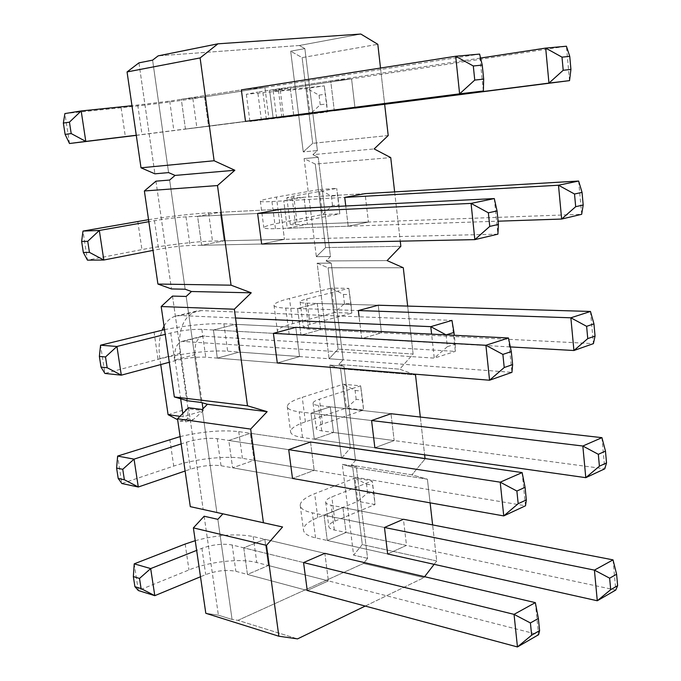 <?xml version="1.0" encoding="UTF-8"?>
<svg xmlns="http://www.w3.org/2000/svg" width="681" height="681" viewBox="0 0 681 681"><rect width="100%" height="100%" fill="white"/><g stroke="black" fill="none" stroke-linecap="round" stroke-linejoin="round"><path stroke-width="0.51" stroke-dasharray="3.4 2.55" d="M69.505 143.512L64.891 113.574L121.107 107.743C143.436 105.444 176.532 101.282 192.876 98.719L479.611 54.088L483.365 90.99M136.285 135.366L268.91 118.528L264.926 87.508L241.355 89.866L169.714 101.094L131.969 105.717M245.5 121.371L185.453 129.092L181.299 99.281L204.53 96.906L208.539 126.283L185.453 129.092L181.299 99.281L204.53 96.906L208.539 126.283L185.453 129.092L245.5 121.371L136.268 135.255M148.552 219.665C172.038 216.09 192.051 213.817 208.599 212.83L280.581 209.237L284.454 239.337L280.581 209.237L220.252 212.251L224.143 240.793L201.627 245.271L197.592 216.311L220.252 212.251L224.143 240.793L284.454 239.337L261.649 244.028L190.033 245.509C180.78 245.884 170.31 247.143 158.613 249.297L153.021 250.387M494.295 198.571L497.905 234.162L212.489 241.074C196.137 241.415 163.576 245.347 141.937 249.586L87.457 260.151L82.988 231.08M261.649 244.028L201.627 245.271L261.649 244.028L284.454 239.337L224.143 240.793L201.627 245.271L197.592 216.311L257.622 213.476L186.007 216.864C176.745 217.435 166.232 218.712 154.476 220.695L148.841 221.691M261.376 119.924L334.277 110.586L273.2 118.409L269.591 90.25L290.285 88.13L293.775 115.906L273.2 118.409L269.591 90.25L330.711 80.92L334.226 110.143L330.711 80.92L351.566 78.834L330.711 80.92L269.591 90.25L290.285 88.13L351.566 78.834L355.005 108.066L276.665 118.119L327.425 111.956L326.744 103.895L320.223 104.772L310.042 114.178L249.91 121.448L261.376 119.924L257.758 92.054L480.565 58.038M569.537 80.622L566.413 46.223L278.41 89.935L273.192 90.931L280.283 90.411L324.267 85.874L306.867 88.479L246.343 94.259L257.758 92.054M320.223 104.772L319.048 95.127L306.867 88.479L310.042 114.178L327.425 111.956L324.267 85.874L326.744 103.895M319.048 95.127L325.569 94.191M365.084 193.634L303.981 197.243L365.084 193.634L368.43 222.049L307.369 224.27L368.43 222.049L348.195 226.211L287.271 228.254L283.764 200.861L303.981 197.243L307.369 224.27L287.271 228.254L283.764 200.861L303.981 197.243L307.369 224.27L287.271 228.254L348.195 226.211L345.761 205.985L348.195 226.211L368.43 222.049L365.084 193.634L292.123 197.941L286.837 197.762L293.673 196.034L336.695 188.407L319.346 189.531L322.436 214.592L339.785 213.834L339.019 205.109L332.507 205.441L322.436 214.592L279.738 222.874C269.676 224.841 264.373 226.415 263.819 227.582C263.743 228.535 267.624 228.893 275.464 228.654L498.083 221.189M332.507 205.441L331.358 196.034L319.346 189.531L276.418 197.081C266.297 198.869 260.934 200.214 260.346 201.108C260.244 201.823 264.109 201.959 271.949 201.533L344.731 197.396M578.646 181.044L581.668 214.311L295.528 224.696C291.962 224.815 290.191 224.662 290.217 224.236L296.993 222.21L339.785 213.834L336.695 188.407L339.019 205.109M331.358 196.034L337.87 195.651M164.547 329.638C187.59 325.254 207.364 323.288 223.879 323.756L295.775 327.348L299.538 356.555L295.775 327.348L235.532 324.335L239.312 352.086L217.341 358.121L213.417 329.987L235.532 324.335L239.312 352.086L299.538 356.555L277.303 362.99L205.747 357.176C196.511 356.793 186.185 357.993 174.753 360.794L169.288 362.266M508.452 337.98L511.942 372.345L227.658 351.217C211.306 349.889 179.171 353.652 158.052 359.338L104.9 373.435L100.558 345.199M277.303 362.99L217.341 358.121L277.303 362.99L299.538 356.555L239.312 352.086L217.341 358.121L213.417 329.987L273.404 333.358L201.831 329.34C192.587 329.136 182.227 330.353 170.735 333L165.236 334.371M378.227 305.224L317.303 303.437L378.227 305.224L381.479 332.847L320.606 329.749L381.479 332.847L361.722 338.559L300.968 335.146L297.554 308.484L317.303 303.437L320.606 329.749L300.968 335.146L297.554 308.484L317.303 303.437L320.606 329.749L300.968 335.146L361.722 338.559L359.1 316.776L361.722 338.559L381.479 332.847L378.227 305.224L305.48 303.088C301.921 302.96 300.134 302.534 300.117 301.794C300.287 300.951 302.492 299.998 306.714 298.916L348.817 288.369L331.511 288.08L334.524 312.528L351.822 313.158L350.979 303.811L344.492 303.624L334.524 312.528L292.736 323.62C282.887 326.267 277.763 328.71 277.363 330.949C277.414 332.813 281.355 333.988 289.178 334.482L510.333 346.927M344.492 303.624L343.369 294.447L331.511 288.08L289.493 298.474C279.593 300.959 274.426 303.19 273.983 305.156C274 306.799 277.925 307.769 285.756 308.084L358.351 310.553M590.487 311.455L593.406 343.641L308.791 329.144C305.233 328.94 303.437 328.421 303.411 327.578C303.564 326.625 305.743 325.578 309.949 324.428L351.822 313.158L348.817 288.369L350.979 303.811M343.369 294.447L349.864 294.592M180.107 436.598C202.717 431.448 222.261 429.788 238.742 431.618L310.527 441.995L314.171 470.358L310.527 441.995L250.378 433.303L254.056 460.279L232.604 467.796L228.799 440.454L250.378 433.303L254.056 460.279L314.171 470.358L292.498 478.428L221.019 465.744C211.808 464.629 201.619 465.778 190.442 469.192L185.113 471.014M522.131 472.588L525.502 505.779L242.419 458.33C226.075 455.436 194.349 459.028 173.732 466.085L121.848 483.519L117.626 456.074M292.498 478.428L232.604 467.796L292.498 478.428L314.171 470.358L254.056 460.279L232.604 467.796L228.799 440.454L288.71 449.664L217.213 438.675C207.994 437.738 197.771 438.904 186.534 442.165L181.163 443.893M356.18 399.406L355.09 390.46L343.377 384.22L346.323 408.081L363.569 410.03L362.65 400.087L356.18 399.406L346.323 408.081L305.403 421.828C295.767 425.131 290.821 428.4 290.566 431.643C290.727 434.376 294.72 436.334 302.534 437.508L374.865 447.766L394.163 440.581L391.005 413.716L318.487 405.484C314.937 405.059 313.124 404.276 313.056 403.143C313.166 401.867 315.294 400.539 319.423 399.177L360.641 385.846L343.377 384.22L302.236 397.321C292.558 400.454 287.561 403.527 287.271 406.523C287.408 409.034 291.383 410.796 299.206 411.809L371.588 420.543L310.97 413.231L330.285 406.829L333.503 432.452L314.299 439.177L310.97 413.231L330.285 406.829L391.005 413.716L394.163 440.581L333.503 432.452L314.299 439.177L374.865 447.766L394.163 440.581L333.503 432.452L330.285 406.829L391.005 413.716M601.944 437.662L604.771 468.826L321.713 430.869C318.163 430.366 316.342 429.498 316.265 428.264C316.359 426.885 318.47 425.472 322.581 424.033L363.569 410.03L360.641 385.846L362.65 400.087M355.09 390.46L361.56 391.09M195.243 540.68C217.443 534.798 236.758 533.419 253.196 536.551L324.846 553.338L328.395 580.884L324.846 553.338L264.824 539.275L268.399 565.519L247.45 574.432L243.747 547.839L264.824 539.275L268.399 565.519L328.395 580.884L307.242 590.487L235.873 571.316C226.696 569.52 216.635 570.618 205.705 574.602L200.495 576.764M535.343 602.634L538.603 634.709L256.771 562.54C240.444 558.156 209.118 561.587 188.977 569.946L138.328 590.529L134.217 563.851M307.242 590.487L247.45 574.432L307.242 590.487L328.395 580.884L268.399 565.519L247.45 574.432L243.747 547.839L303.564 562.566L232.17 544.996C222.985 543.361 212.889 544.468 201.899 548.316L196.656 550.393M367.587 492.882L366.523 484.148L354.963 478.045L357.831 501.327L375.027 504.527L374.039 494.031L367.587 492.882L357.831 501.327L317.755 517.611C308.323 521.527 303.547 525.579 303.428 529.784C303.7 533.334 307.735 536.024 315.541 537.862L387.651 553.959L406.506 545.396L403.433 519.254L331.162 505.251C327.612 504.527 325.782 503.412 325.663 501.906C325.722 500.212 327.774 498.543 331.817 496.909L372.166 480.939L354.963 478.045L314.673 493.699C305.19 497.462 300.372 501.327 300.21 505.293C300.466 508.639 304.492 511.15 312.298 512.827L384.467 527.477L324.037 515.211L342.926 507.532L403.433 519.254L342.926 507.532L346.059 532.491L406.506 545.396L403.433 519.254M613.036 559.876L615.777 590.052L334.303 529.988C330.762 529.188 328.923 527.996 328.787 526.396C328.829 524.6 330.864 522.846 334.89 521.144L375.027 504.527L372.166 480.939L374.039 494.031M366.523 484.148L372.975 485.255M138.941 62.856L154.902 173.825L138.941 62.856M299.393 45.499L360.836 34.05L299.393 45.499L158.162 55.859L299.393 45.499L304.85 48.606L317.397 150.552L303.266 151.923L290.685 51.194L304.85 48.606L299.393 45.499M365.246 606.064L423.88 577.641L424.603 576.696L423.88 577.641L363.475 563.442L367.595 558.36L353.618 555.143L362.292 544.57L436.725 560.965L434.129 564.336L436.725 560.965L432.614 524.915L436.725 560.965L362.292 544.57L352.741 467.268L427.404 479.211L430.103 502.85L427.404 479.211L411.954 474.827L425.089 458.9L350.366 448.081L341.513 458.194L329.885 365.084L343.939 366.199L338.849 364.42L343.156 359.789L329.093 358.742L317.159 263.198L331.255 263.138L326.046 260.942L330.447 256.558L316.35 256.686L304.101 158.596L318.231 157.311L312.902 154.672L317.397 150.552L303.266 151.923L312.707 143.333L302.117 57.613L377.81 44.299L302.117 57.613L290.685 51.194L303.266 151.923L312.707 143.333L302.117 57.613L290.685 51.194L304.85 48.606L317.397 150.552L312.902 154.672L374.158 148.926L312.902 154.672L318.231 157.311L330.447 256.558L316.35 256.686L325.586 247.561L315.269 164.07L390.732 157.592L315.269 164.07L304.101 158.596L316.35 256.686L325.586 247.561L315.269 164.07L304.101 158.596L318.231 157.311L330.447 256.558L326.046 260.942L387.106 260.593L326.046 260.942L331.255 263.138L343.156 359.789L329.093 358.742L338.134 349.106L328.08 267.761L403.288 267.752L328.08 267.761L317.159 263.198L329.093 358.742L338.134 349.106L328.08 267.761L317.159 263.198L331.255 263.138L343.156 359.789L338.849 364.42L399.704 369.187L413.129 354.052L338.134 349.106L413.129 354.052L407.664 306.084L413.129 354.052L399.704 369.187L413.009 374.014L399.704 369.187L338.849 364.42L343.939 366.199L355.533 460.356L341.513 458.194L329.885 365.084L340.568 368.796L415.512 374.916L340.568 368.796L350.366 448.081L341.513 458.194L355.533 460.356L351.319 465.225L411.954 474.827L425.089 458.9L350.366 448.081L340.568 368.796L329.885 365.084L343.939 366.199L355.533 460.356L351.319 465.225L411.954 474.827L427.404 479.211L352.741 467.268L342.288 464.374L353.618 555.143L367.595 558.36L356.299 466.604L351.319 465.225L356.299 466.604L367.595 558.36L363.475 563.442L423.88 577.641L365.246 606.064M420.313 417.044L424.621 454.823L420.313 417.044M394.639 191.897L400.258 241.168L394.639 191.897M380.517 68.04L384.654 104.278L380.517 68.04M346.059 532.491L327.272 540.484L387.651 553.959L406.506 545.396L346.059 532.491L327.272 540.484L324.037 515.211L342.926 507.532L346.059 532.491M152.604 60.141L168.582 172.599L152.604 60.141M237.941 620.331L363.475 563.442L237.941 620.331L232.076 619.455L237.941 620.331L297.537 638.889L237.941 620.331M217.852 519.331L232.076 619.455L218.388 615.181L205.807 613.283L218.388 615.181L232.076 619.455L217.852 519.331M202.24 409.494L216.881 512.504L202.24 409.494M186.177 296.448L201.244 402.462L186.177 296.448M169.637 180.048L185.147 289.212L169.637 180.048M204.155 516.232L218.388 615.181L204.155 516.232M388.213 135.536L312.707 143.333L388.213 135.536M342.288 464.374L356.299 466.604L342.288 464.374L353.618 555.143L362.292 544.57L352.741 467.268L342.288 464.374M268.91 118.528L208.539 126.283L268.91 118.528L264.926 87.508L241.355 89.866L181.299 99.281L241.355 89.866M204.53 96.906L264.926 87.508L204.53 96.906M155.958 181.172L171.459 288.94L155.958 181.172M172.489 296.082L187.547 400.786L172.489 296.082M400.845 246.309L325.586 247.561L400.845 246.309M188.543 407.723L203.185 509.49L188.543 407.723M355.005 108.066L293.775 115.906L355.005 108.066L351.566 78.834L290.285 88.13L293.775 115.906L273.2 118.409L334.277 110.586M164.027 326.097C167.041 320.717 171.008 317.363 175.919 316.035L180.669 315.558L235.524 317.993M202.981 408.745L203.253 410.652L188.007 408.668L180.039 353.32C177.673 330.481 183.129 316.41 196.409 311.106L201.193 310.613L451.954 320.402L455.317 351.387L202.342 336.116C196.639 338.457 194.289 344.595 195.285 354.529L202.129 402.726M446.064 334.873L447.349 346.68L455.257 344.194L454.287 335.273M455.257 344.194L455.317 351.387L434.282 358.129L181.955 341.377C176.294 343.709 173.987 349.906 175.034 359.968L180.652 398.777M160.742 364.565L159.882 358.666C158.358 347.804 159.116 338.295 162.155 330.132M179.963 416.329L183.257 416.781L185.87 421.854L180.176 421.045L177.647 419.717M182.78 413.503L183.257 416.781L203.253 410.652L193.353 419.539L185.87 421.854M447.349 346.68L434.282 358.129L431.609 334.141M168.096 414.686L188.007 408.668L187.641 418.738L193.353 419.539M180.176 421.045L187.641 418.738M387.651 553.959L327.272 540.484L324.037 515.211L384.467 527.477M374.865 447.766L314.299 439.177L310.97 413.231L371.588 420.543M303.564 562.566L243.747 547.839L264.824 539.275L324.846 553.338M288.71 449.664L228.799 440.454L250.378 433.303L310.527 441.995M273.404 333.358L213.417 329.987L235.532 324.335L295.775 327.348M257.622 213.476L197.592 216.311L220.252 212.251L280.581 209.237M192.876 98.719L196.877 127.781M169.714 101.094L173.868 130.582M137.749 105.121L142.014 134.557M121.107 107.743L125.355 136.702M208.599 212.83L212.489 241.074M186.007 216.864L190.033 245.509M154.476 220.695L158.613 249.297M137.8 221.444L141.937 249.586M281.9 117.421L278.41 89.935M283.688 117.294L280.283 90.411M266.407 119.498L262.994 93.025M275.464 228.654L271.949 201.533M295.528 224.696L292.123 197.941M296.993 222.21L293.673 196.034M279.738 222.874L276.418 197.081M223.879 323.756L227.658 351.217M201.831 329.34L205.747 357.176M170.735 333L174.753 360.794M154.034 331.979L158.052 359.338M289.178 334.482L285.756 308.084M308.791 329.144L305.48 303.088M309.949 324.428L306.714 298.916M292.736 323.62L289.493 298.474M238.742 431.618L242.419 458.33M217.213 438.675L221.019 465.744M186.534 442.165L190.442 469.192M169.816 439.466L173.732 466.085M302.534 437.508L299.206 411.809M321.713 430.869L318.487 405.484M322.581 424.033L319.423 399.177M305.403 421.828L302.236 397.321M253.196 536.551L256.771 562.54M232.17 544.996L235.873 571.316M201.899 548.316L205.705 574.602M185.172 544.042L188.977 569.946M315.541 537.862L312.298 512.827M334.303 529.988L331.162 505.251M334.89 521.144L331.817 496.909M317.755 517.611L314.673 493.699M180.669 315.558L201.193 310.613M184.338 341.147L204.743 335.878M175.034 359.968L195.285 354.529M159.882 358.666L180.039 353.32M273.192 90.931L276.665 118.119M246.343 94.259L249.91 121.448M286.837 197.762L290.217 224.236M260.346 201.108L263.819 227.582M300.117 301.794L303.411 327.578M273.983 305.156L277.363 330.949M313.056 403.143L316.265 428.264M287.271 406.523L290.566 431.643M325.663 501.906L328.787 526.396M300.21 505.293L303.428 529.784M202.342 336.116L181.955 341.377M196.409 311.106L175.919 316.035"/><path stroke-width="1.02" d="M268.91 118.528L483.365 90.99L483.672 79.098L482.25 65.087L479.611 54.088L455.683 56.259L241.355 89.866L245.5 121.371L459.607 93.842L455.683 56.259L473.304 65.98L474.751 80.086L483.672 79.098M64.891 113.574L81.175 110.952L69.445 122.146L63.359 123.074L64.891 113.574M131.969 105.717L81.175 110.952L85.797 141.41L69.505 143.512L136.285 135.366M482.25 65.087L473.304 65.98M136.268 135.255L85.797 141.41L71.199 133.561L69.445 122.146M483.365 90.99L459.607 93.842L474.751 80.086M69.505 143.512L65.112 134.412L71.199 133.561M63.359 123.074L65.112 134.412M498.407 224.424L497.905 234.162L474.853 239.627L471.065 203.398L257.622 213.476L280.581 209.237L494.295 198.571L497.045 210.923L488.362 212.812L489.75 226.415L498.407 224.424L497.045 210.923M489.75 226.415L474.853 239.627L261.649 244.028L257.622 213.476L261.649 244.028M82.988 231.08L99.324 230.467L87.738 241.304L81.635 241.466L82.988 231.08L148.552 219.665M148.841 221.691L99.324 230.467L103.81 260.023L87.457 260.151L83.329 252.472L89.441 252.379L87.738 241.304M488.362 212.812L471.065 203.398L494.295 198.571M153.021 250.387L103.81 260.023L89.441 252.379M81.635 241.466L83.329 252.472M334.277 110.586L334.226 110.143L334.277 110.586L548.954 83.099L545.685 48.096L562.004 57.144L563.204 70.279L548.954 83.099L569.537 80.622L355.005 108.066M480.565 58.038L545.685 48.096L566.413 46.223L569.75 56.378L562.004 57.144M569.537 80.622L570.925 69.428L569.75 56.378M563.204 70.279L570.925 69.428M498.083 221.189L561.646 219.052L558.488 185.232L574.517 194.017L575.683 206.709L561.646 219.052L581.668 214.311L583.191 204.99L582.051 192.374L574.517 194.017M344.731 197.396L558.488 185.232L578.646 181.044L365.084 193.634L344.731 197.396L345.761 205.985L344.731 197.396L365.084 193.634M575.683 206.709L583.191 204.99M578.646 181.044L582.051 192.374M512.623 364.616L511.942 372.345L489.562 380.228L485.902 345.276L273.404 333.358L295.775 327.348L508.452 337.98L511.303 351.583L502.876 354.409L504.221 367.527L512.623 364.616L511.303 351.583M504.221 367.527L489.562 380.228L277.303 362.99L273.404 333.358L277.303 362.99M100.558 345.199L116.945 346.476L105.504 356.963L99.375 356.418L100.558 345.199L164.547 329.638M165.236 334.371L116.945 346.476L121.303 375.171L104.9 373.435L101.026 367.11L107.155 367.723L105.504 356.963M502.876 354.409L485.902 345.276L508.452 337.98M169.288 362.266L121.303 375.171L107.155 367.723M99.375 356.418L101.026 367.11M510.333 346.927L573.921 350.511L570.865 317.797L586.622 326.335L587.746 338.61L573.921 350.511L593.406 343.641L595.058 336.073L593.951 323.875L586.622 326.335M358.351 310.553L570.865 317.797L590.487 311.455L378.227 305.224L358.351 310.553L359.1 316.776L358.351 310.553L378.227 305.224M587.746 338.61L595.058 336.073M590.487 311.455L593.951 323.875M526.345 499.922L525.502 505.779L503.744 515.917L500.22 482.182L288.71 449.664L310.527 441.995L522.131 472.588L525.068 487.341L516.879 491.035L518.181 503.693L526.345 499.922L525.068 487.341M518.181 503.693L503.744 515.917L292.498 478.428L288.71 449.664L292.498 478.428M117.626 456.074L134.055 459.139L122.75 469.294L116.604 468.077L117.626 456.074L180.107 436.598M181.163 443.893L134.055 459.139L138.286 487.009L121.848 483.519L118.205 478.462L124.359 479.739L122.75 469.294M516.879 491.035L500.22 482.182L522.131 472.588M185.113 471.014L138.286 487.009L124.359 479.739M116.604 468.077L118.205 478.462M391.005 413.716L371.588 420.543L582.834 446.021L601.944 437.662L391.005 413.716L371.588 420.543L374.865 447.766L585.788 477.67L582.834 446.021L598.327 454.321L599.408 466.196L585.788 477.67L604.771 468.826L606.533 462.91L605.46 451.103L598.327 454.321M599.408 466.196L606.533 462.91M601.944 437.662L605.46 451.103M539.599 630.615L538.603 634.709L517.449 646.95L514.044 614.364L303.564 562.566L324.846 553.338L535.343 602.634L538.365 618.459L530.405 622.953L531.657 635.186L539.599 630.615L538.365 618.459M531.657 635.186L517.449 646.95L307.242 590.487L303.564 562.566L307.242 590.487M134.217 563.851L150.68 568.584L139.511 578.433L133.348 576.577L134.217 563.851L185.172 544.042L195.243 540.68M196.656 550.393L150.68 568.584L154.791 595.671L138.328 590.529L134.906 586.673L141.069 588.58L139.511 578.433M530.405 622.953L514.044 614.364L535.343 602.634M200.495 576.764L154.791 595.671L141.069 588.58M133.348 576.577L134.906 586.673M403.433 519.254L384.467 527.477L594.419 570.116L613.036 559.876L403.433 519.254L384.467 527.477L387.651 553.959L597.28 600.761L594.419 570.116L609.648 578.186L610.704 589.678L597.28 600.761L615.777 590.052L617.641 585.686L616.603 574.253L609.648 578.186M610.704 589.678L617.641 585.686M613.036 559.876L616.603 574.253M127.058 71.948L138.941 62.856L152.604 60.141L138.941 62.856L127.058 71.948L200.112 57.928L214.115 160.75L234.86 170.259L217.494 185.555L231.055 285.177L251.246 292.813L234.332 309.217L247.484 405.782L267.148 411.664L250.659 429.09L263.411 522.744L282.564 526.975L266.492 545.353L278.87 636.233L297.537 638.889L365.246 606.064L297.537 638.889L278.87 636.233L205.807 613.283L193.378 527.877L266.492 545.353L278.87 636.233L205.807 613.283L193.378 527.877L204.155 516.232L217.852 519.331L204.155 516.232L193.378 527.877L266.492 545.353L282.564 526.975L222.891 513.832L217.852 519.331L222.891 513.832L282.564 526.975L190.297 506.647L177.511 418.789L188.543 407.723L202.24 409.494L188.543 407.723L177.511 418.789L250.659 429.09L263.411 522.744L190.297 506.647L177.511 418.789L250.659 429.09L267.148 411.664L207.399 404.267L202.24 409.494L207.399 404.267L267.148 411.664L247.484 405.782L174.336 396.946L161.184 306.535L172.489 296.082L186.177 296.448L172.489 296.082L161.184 306.535L234.332 309.217L247.484 405.782L174.336 396.946L161.184 306.535L234.332 309.217L251.246 292.813L191.463 291.511L186.177 296.448L191.463 291.511L251.246 292.813L231.055 285.177L157.915 284.054L144.372 190.969L155.958 181.172L169.637 180.048L155.958 181.172L144.372 190.969L217.494 185.555L231.055 285.177L157.915 284.054L144.372 190.969L217.494 185.555L234.86 170.259L175.06 175.426L169.637 180.048L175.06 175.426L234.86 170.259L214.115 160.75L141.01 167.815L127.058 71.948L200.112 57.928L214.115 160.75L141.01 167.815L127.058 71.948M154.902 173.825L141.01 167.815L154.902 173.825L168.582 172.599L175.06 175.426L168.582 172.599L154.902 173.825M158.162 55.859L217.946 43.814L360.836 34.05L377.81 44.299L380.517 68.04L377.81 44.299L360.836 34.05L217.946 43.814L200.112 57.928L217.946 43.814L158.162 55.859L152.604 60.141L158.162 55.859M424.603 576.696L434.129 564.336L424.603 576.696M430.103 502.85L432.614 524.915L430.103 502.85M415.512 374.916L420.313 417.044L415.512 374.916L413.009 374.014L415.512 374.916M424.621 454.823L425.046 458.551L424.621 454.823M403.288 267.752L407.664 306.084L403.288 267.752L387.106 260.593L400.845 246.309L400.258 241.168L400.845 246.309L387.106 260.593L403.288 267.752M390.732 157.592L394.639 191.897L390.732 157.592L374.158 148.926L388.213 135.536L384.654 104.278L388.213 135.536L374.158 148.926L390.732 157.592M216.881 512.504L190.297 506.647L216.881 512.504M201.244 402.462L207.399 404.267L201.244 402.462L187.547 400.786L174.336 396.946L187.547 400.786L201.244 402.462M185.147 289.212L191.463 291.511L185.147 289.212L171.459 288.94L157.915 284.054L171.459 288.94L185.147 289.212M235.524 317.993L430.784 326.659L451.954 320.402L453.98 332.447L446.072 334.865L430.784 326.659L431.609 334.141M177.647 419.717L168.096 414.686L160.742 364.565M168.096 414.686L179.963 416.329M180.652 398.777L182.78 413.503M162.155 330.132L164.027 326.097M202.129 402.726L202.981 408.745M454.287 335.273L453.98 332.447M384.467 527.477L387.651 553.959M371.588 420.543L374.865 447.766M324.846 553.338L303.564 562.566M310.527 441.995L288.71 449.664M295.775 327.348L273.404 333.358M280.581 209.237L257.622 213.476M241.355 89.866L245.5 121.371"/></g></svg>
